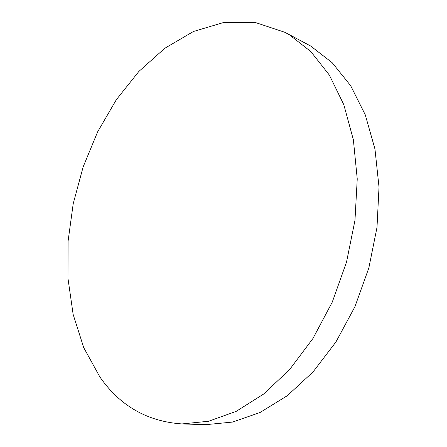 <?xml version="1.0" encoding="UTF-8"?>
<svg xmlns="http://www.w3.org/2000/svg" width="447" height="447" viewBox="0 0 447 447"><rect width="100%" height="100%" fill="white"/><g stroke="black" fill="none" stroke-linecap="round" stroke-linejoin="round"><path stroke-width="0.67" d="M289.382 34.805L285.007 32.352L254.902 22.35L223.863 22.428L193.434 31.497L164.814 48.27L138.9 71.419L116.343 99.675L97.642 131.848L83.17 166.848L73.224 203.636L68.078 241.207L67.983 278.503L73.146 314.414L83.74 347.677L99.826 376.871C119.857 405.809 147.225 421.499 181.918 423.935L208.593 421.258L236.172 411.374L263.59 394.081L289.6 369.58L312.9 338.558L332.227 302.206L346.503 262.16L354.968 220.377L357.242 178.923L353.376 139.794L343.821 104.715L329.322 75.018L310.827 51.567L289.382 34.805M181.918 423.935L205.961 424.65L232.602 422.063L260.07 412.486L287.276 395.718L313.001 371.982L335.96 341.933L354.924 306.72L368.853 267.915L377 227.389L379.017 187.125L374.96 149.047L365.266 114.812L350.677 85.723L332.132 62.647L310.659 46.019L285.007 32.352"/></g></svg>
